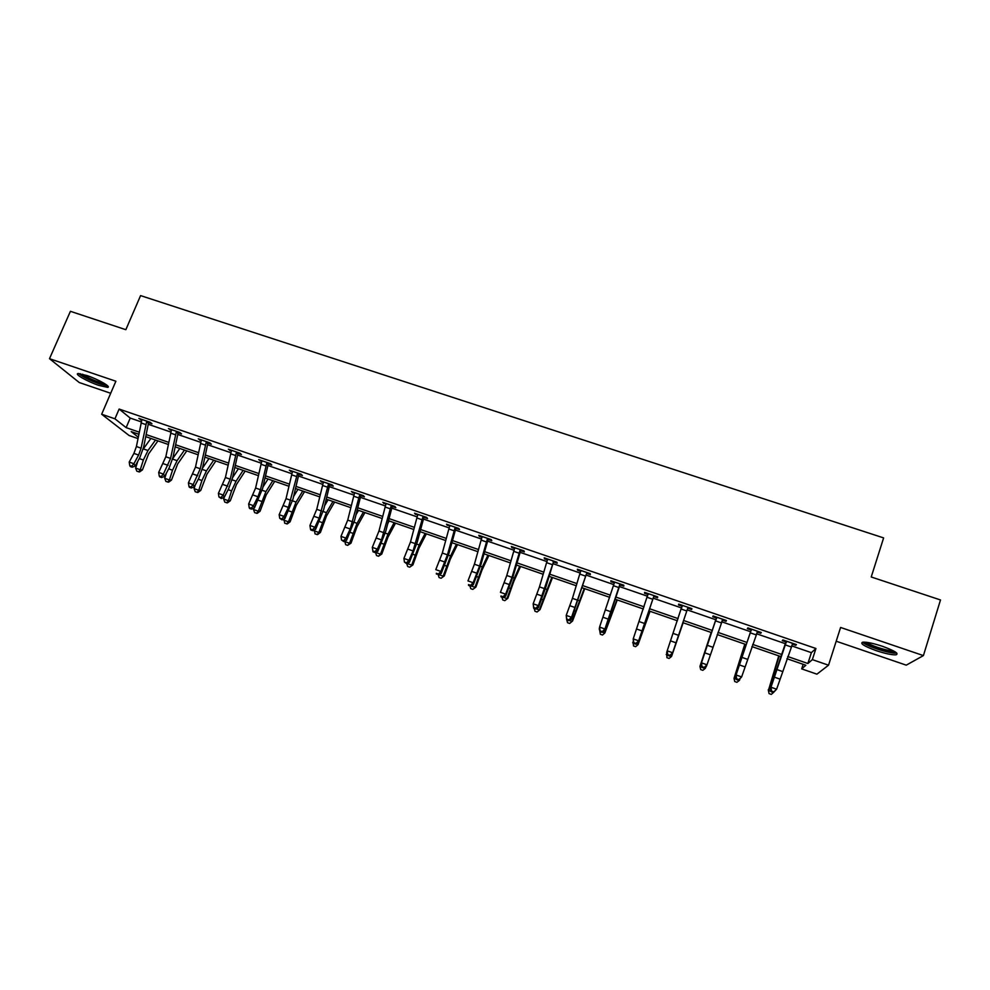 <?xml version="1.0" encoding="UTF-8"?>
<svg xmlns="http://www.w3.org/2000/svg" width="990" height="990" viewBox="0 0 990 990"><rect width="100%" height="100%" fill="white"/><g stroke="black" fill="none" stroke-linecap="round" stroke-linejoin="round"><path stroke-width="1.49" d="M98.79 385.382L107.514 387.35C111.957 387.152 98.418 379.356 86.835 375.507L78.173 373.564C73.767 373.824 87.479 381.633 98.79 385.382M876.187 650.628C885.27 653.623 891.866 655.021 895.987 654.836C899.229 653.648 894.737 650.814 882.511 646.322C873.378 643.327 866.807 641.941 862.797 642.151C859.605 643.364 864.072 646.198 876.187 650.628M137.994 438.595L129.084 435.501L101.661 414.241L114.939 418.82L126.138 427.631L139.268 432.172M836.191 641.223L906.246 665.156L923.41 655.59L940.5 599.965L871.225 576.984L883.625 537.904L140.58 295.602L125.841 329.695L70.414 311.305L49.5 358.689L79.237 382.524L110.694 393.278M791.604 645.851L811.379 652.658L815.933 648.512L812.357 659.625L828.531 665.206L816.911 674.165L801.69 668.881L805.86 665.255L786.926 658.697M803.162 664.327L801.69 668.881M815.933 648.512L119.122 409.056L130.222 418.077L141.347 421.901M148.215 424.277L170.948 432.098M177.754 434.449L200.797 442.382M207.541 444.708L230.917 452.752M237.588 455.054L261.286 463.209M267.894 465.486L291.926 473.764M298.46 476.017L322.839 484.407M329.299 486.635L354.024 495.149M360.41 497.351L385.481 505.989M391.793 508.155L417.223 516.916M423.448 519.057L449.25 527.942M455.388 530.058L481.561 539.067M487.625 541.159L514.157 550.304M520.134 552.358L547.062 561.627M552.952 563.657L580.251 573.062M586.055 575.066L613.75 584.595M619.468 586.575L647.559 596.24M653.19 598.183L681.677 607.996M687.221 609.902L716.03 619.827M721.66 621.769L750.643 631.744M756.471 633.749L785.577 643.772M792.198 644.094L795.762 645.319L796.443 644.601L782.88 639.936L782.249 640.666L785.899 641.928L785.825 640.951M757.102 632.016L760.728 633.266L761.273 632.511L747.834 627.883L747.351 628.65L750.965 629.9M722.428 620.087L726.029 621.324L726.425 620.52L713.109 615.941L712.763 616.758L716.352 617.983L716.277 617.03M688.075 608.256L691.639 609.481L691.899 608.64L678.707 604.098L678.496 604.964L682.048 606.189M654.043 596.549L657.57 597.762L657.694 596.871L644.614 592.379L644.552 593.282L648.066 594.495M620.94 584.236L620.284 584.979L623.811 586.142L623.799 585.214L610.842 580.759L610.904 581.699L614.332 582.875M587.515 572.727L586.86 573.47L590.349 574.633L590.213 573.656L577.38 569.238L577.566 570.228L580.821 571.354M553.769 562.035L557.197 563.223L556.925 562.209L544.215 557.828L544.525 558.855L547.631 559.919M521.569 550.044L520.913 550.774L524.354 551.913L523.945 550.861L511.347 546.529L511.793 547.594L514.726 548.609M488.417 539.55L491.782 540.713L491.263 539.624L478.776 535.318L479.346 536.432L482.118 537.384M456.18 528.45L459.521 529.601L458.877 528.474L446.49 524.217L449.807 526.259M424.227 517.461L427.532 518.599L426.764 517.436L414.501 513.216L417.78 515.245M393.179 505.878L392.523 506.595L395.839 507.684L394.948 506.484L382.784 502.301L386.038 504.318M361.164 495.755L364.407 496.869L363.417 495.644L351.351 491.486L354.568 493.49M330.041 485.05L333.271 486.152L332.145 484.877L320.203 480.769L323.384 482.761M299.809 473.764L299.166 474.47L302.396 475.534L301.158 474.222L289.315 470.151L292.471 472.119M268.612 463.902L271.78 465.003L270.443 463.654L258.699 459.62L261.818 461.575M238.924 452.814L238.268 453.507L241.436 454.558L240.001 453.185L228.356 449.175L231.45 451.118M208.246 443.136L211.353 444.201L209.806 442.79L198.272 438.83L201.329 440.748M178.447 432.878L181.529 433.942L179.883 432.506L168.436 428.559L171.468 430.477M149.515 422.062L148.871 422.742L151.965 423.769L150.208 422.297L138.86 418.386L141.867 420.292M101.661 414.241L115.88 381.237L49.5 358.689M119.122 409.056L114.939 418.82M923.41 655.59L840.597 627.462L828.531 665.206M138.847 434.264L131.2 431.615L138.266 437.172M780.912 656.618L751.917 646.581M746.101 644.564L717.23 634.565M711.624 632.622L682.914 622.685M677.395 620.767L649.007 610.941M643.389 608.999L615.409 599.309M609.704 597.329L582.12 587.775M576.316 585.771L549.128 576.353M543.238 574.311L516.421 565.03M510.456 562.951L484.023 553.806M477.96 551.702L451.898 542.681M445.76 540.552L420.069 531.655M413.845 529.501L388.513 520.728M382.214 518.537L357.229 509.9M350.856 507.684L326.23 499.158M319.77 496.918L295.49 488.516M288.956 486.251L265.023 477.96M258.415 475.67L234.816 467.503M228.133 465.189L204.868 457.132M198.124 454.794L175.168 446.849M168.362 444.485L145.728 436.652M787.718 656.531L807.877 663.51L812.357 659.625M146.149 434.561L168.795 442.394M175.614 444.745L198.569 452.69M205.314 455.029L228.603 463.085M235.286 465.399L258.897 473.567M265.506 475.856L289.464 484.135M295.998 486.399L320.29 494.802M326.75 497.042L351.388 505.568M357.774 507.771L382.759 516.421M389.07 518.599L414.414 527.373M420.639 529.526L446.341 538.424M452.492 540.552L478.566 549.574M484.63 551.665L511.075 560.823M517.052 562.889L543.881 572.171M549.772 574.2L576.984 583.617M582.788 585.622L610.385 595.176M616.102 597.156L644.094 606.845M649.712 608.788L678.113 618.614M683.645 620.52L712.367 630.469M717.985 632.4L746.868 642.399M752.685 644.416L781.692 654.452M811.379 652.658L807.877 663.51M130.222 418.077L126.138 427.631M796.034 644.465L795.762 645.319M761.013 632.412L760.728 633.266M726.313 620.482L726.029 621.324M678.781 604.123L678.496 604.964M644.837 592.453L644.552 593.282M611.201 580.882L610.904 581.699M577.863 569.411L577.566 570.228M544.822 558.051L544.525 558.855M512.09 546.789L511.793 547.594M479.643 535.627L479.346 536.432M447.48 524.564L447.183 525.356M415.614 513.6L415.305 514.392M384.021 502.722L383.712 503.514M352.712 491.956L352.403 492.735M321.663 481.276L321.354 482.056M290.899 470.696L290.59 471.463M260.395 460.202L260.085 460.969M230.15 449.794L229.841 450.561M200.178 439.486L199.856 440.241M170.453 429.252L170.131 430.019M140.976 419.117L140.654 419.871M786.543 641.198L770.987 687.233L776.606 689.213L773.4 692.542L773.796 691.862L771.544 691.07L771.16 691.75L773.4 692.542M773.796 691.862L776.606 689.213L792.767 643.339M771.544 691.07L770.987 687.233L770.022 688.978L785.899 641.978M786.605 641.99L785.949 642.72M770.022 688.978L771.16 691.75M778.759 655.875L768.413 690.451L779.192 656.024M773.722 692.319L771.284 694.398L769.069 693.619L768.252 689.77M769.069 693.619L768.413 690.451L771 691.366M895.269 651.915L895.195 651.965C893.129 654.043 869.913 647.225 865.347 643.228L864.406 642.114M866.621 642.312L866.757 642.423C870.495 645.678 888.624 651.395 893.314 650.789M863.218 642.708C867.97 646.816 891.037 654.031 896.408 653.054L896.705 653.016M106.512 384.875L98.654 383.254C88.89 379.64 82.752 376.46 80.227 373.7M82.591 374.22C86.229 376.868 91.587 379.467 98.678 382.016L104.519 383.538M78.717 373.539C82.628 376.831 89.521 380.271 99.396 383.873L107.65 385.84M751.46 629.133L736.065 674.982L741.634 676.937L738.515 680.291L738.849 679.586L736.622 678.793L736.288 679.499L738.515 680.291M738.849 679.586L741.634 676.937L757.635 631.249M736.622 678.793L736.065 674.982L735.236 676.764L751.014 630.692L750.89 628.935M757.734 631.286L757.028 632.103M751.521 629.912L751.014 630.692M735.236 676.764L736.288 679.499M704.237 667.421L706.984 664.785L722.787 619.319L716.711 617.228L701.465 662.842L706.984 664.785L706.278 666.592L703.952 668.139L704.237 667.421L702.021 666.641L701.749 667.359L703.952 668.139M723.071 619.356L722.106 620.458M702.021 666.641L701.465 662.842L700.771 664.661L716.352 618.032M716.76 617.946L716.389 618.775M700.771 664.661L701.749 667.359M744.814 644.119L734.023 678.373L745.074 644.205M738.837 680.056L739.518 680.303L736.907 682.308L734.716 681.541L734.023 678.373L736.139 679.115M739.518 680.303L739.827 679.375M711.166 632.462L699.942 666.394L711.253 632.499M704.286 667.916L705.387 668.312L702.838 670.329L700.673 669.562L699.942 666.394L701.601 666.975M705.387 668.312L705.882 666.852M682.271 605.323L667.186 650.826L672.655 652.744L672.074 654.588L687.815 607.996L672.655 652.744L669.933 655.368L667.743 654.6L667.52 655.33L669.698 656.098L669.933 655.368M687.815 607.996L688.322 607.414L682.271 605.373M682.085 606.783L681.986 605.236M688.718 607.538L687.567 608.85M667.52 655.33L666.629 652.67L667.186 650.826L667.743 654.6M669.698 656.098L672.074 654.588M648.153 593.592L633.216 638.909L638.649 640.802L638.191 642.683L653.536 597.131L638.649 640.802L635.951 643.426L633.786 642.671L633.6 643.413L635.766 644.181L635.951 643.426M653.648 596.228L654.155 595.658L648.153 593.641M648.079 594.705L648.017 593.542M654.675 595.832L653.536 597.131M633.6 643.413L633.216 638.909L633.786 642.671M635.766 644.181L638.191 642.683M614.345 581.959L614.382 582.726L614.345 581.959M614.382 582.726L599.569 627.103L604.939 628.984L604.605 630.89L620.284 584.001M619.777 584.583L604.939 628.984L602.279 631.595L600.126 630.84L600.002 631.608L602.143 632.363L602.279 631.595M600.002 631.608L599.259 629.021L599.569 627.103L600.126 630.84M602.143 632.363L604.605 630.89M683.149 622.76L671.566 656.42L683.1 622.747M670.044 655.887L671.566 656.42L669.091 658.449L666.938 657.694L666.716 652.942M666.183 654.526L667.396 654.959M650.046 611.3L638.055 644.651L649.848 611.226M636.112 643.97L638.055 644.651L635.642 646.68L633.501 645.938L633.08 641.718M632.721 642.77L633.489 643.042M617.253 599.94L604.853 632.981L616.881 599.816M602.489 632.152L604.853 632.981L602.489 635.023L600.373 634.281L599.717 630.63M584.731 588.679L572.554 621.015L569.634 623.465L567.542 622.722L566.787 619.938M569.176 620.445L571.935 621.411L584.224 588.505M569.634 623.465L572.554 621.015M552.507 577.517L540.057 609.593L537.075 612.006L534.996 611.275L534.216 608.491M536.172 608.85L539.315 609.951L551.838 577.294M537.075 612.006L540.057 609.593M520.567 566.453L513.86 581.279L507.845 598.282L504.801 600.658L502.747 599.928L501.942 597.143M503.452 597.354L506.991 598.591L514.355 578.086L519.75 566.169M504.801 600.658L507.845 598.282M488.899 555.489L481.957 570.153L475.918 587.07L472.812 589.409L470.77 588.691L469.941 585.894M471.03 585.956L474.94 587.33L482.34 566.948L487.934 555.155M472.812 589.409L475.918 587.07M457.504 544.624L450.326 559.127L444.275 575.945L441.107 578.247L439.077 577.541L438.224 574.757M438.892 574.658L443.174 576.168L450.611 555.897L456.39 544.24M441.107 578.247L444.275 575.945M426.381 533.845L418.968 548.188L412.904 564.931L409.674 567.196L407.67 566.49L406.754 563.607M407.039 563.471L411.692 565.104L419.166 544.946L425.131 533.412M409.674 567.196L412.904 564.931M395.53 523.153L387.882 537.347L381.806 554.004L378.514 556.232L376.534 555.538L375.519 552.358M375.507 552.395L380.482 554.14L387.981 534.08L394.144 522.671M387.758 523.623L389.194 520.963M378.514 556.232L380.482 554.14L381.806 554.004M364.939 512.56L357.068 526.606L350.98 543.176L347.626 545.366L345.659 544.673L344.743 541.134M344.607 541.53L349.544 543.263L357.068 523.326L363.417 512.04M355.992 514.8L358.516 510.333M347.626 545.366L349.544 543.263L350.98 543.176M334.62 502.066L326.514 515.951L320.426 532.434L317.629 534.575L315.055 533.907L314.226 530.021M313.978 530.776L318.867 532.484L326.428 512.647L332.949 501.485M324.621 505.717L328.098 499.802M317.01 534.6L318.867 532.484L320.426 532.434M304.549 491.646L296.233 505.395L290.12 521.792L287.323 523.908L284.712 523.24L283.969 519.02M283.61 520.096L288.461 521.804L296.047 502.079L302.754 491.028M293.609 496.46L297.928 489.357M286.654 523.92L288.461 521.804L290.12 521.792M274.725 481.326L266.199 494.926L260.073 511.236L257.264 513.34L254.64 512.659L253.502 509.516L253.96 508.142M253.502 509.516L258.316 511.211L265.939 491.585L272.807 480.657M262.932 487.068L268.03 478.999M256.558 513.327L258.316 511.211L260.073 511.236M245.161 471.079L236.424 484.543L230.286 500.779L227.465 502.858L224.817 502.165L223.653 499.034L224.198 497.364M223.653 499.034L228.418 500.705L231.586 490.879L236.065 481.19L243.107 470.374M232.563 477.613L238.38 468.728M226.71 502.833L228.418 500.705L230.286 500.779M215.845 460.932L206.898 474.247L200.76 490.397L197.913 492.463L195.24 491.758L194.065 488.627L195.166 485.199M194.065 488.627L198.792 490.298L201.923 480.509L206.465 470.881L213.667 460.177M202.504 468.109L208.977 458.543M197.134 492.426L198.792 490.298L200.76 490.397M186.776 450.858L177.618 464.038L171.468 480.113L168.622 482.155L165.924 481.449L164.711 478.318L166.357 473.171M164.711 478.318L169.401 479.964L172.52 470.213L177.099 460.659L184.474 450.066M172.706 458.618L179.821 448.445M167.793 482.105L169.401 479.964L171.468 480.113M580.845 570.438L572.43 598.356L566.218 615.396L571.539 617.265L571.329 619.208L586.389 574.014L571.539 617.265L568.904 619.876L566.775 619.121L566.701 619.901L568.829 620.656L568.904 619.876M566.701 619.901L566.218 615.396L566.775 619.121M568.829 620.656L571.329 619.208M552.977 561.59L553.447 561.058L547.643 559.065L539.463 586.884L533.164 603.801L538.449 605.657L538.362 607.637L545.874 587.095L553.274 562.617L538.449 605.657L535.837 608.256L533.721 607.514L533.697 608.306L535.8 609.048L535.837 608.256M554.4 561.342L553.274 562.617M533.697 608.306L533.164 603.801L533.721 607.514M535.8 609.048L538.362 607.637M520.035 550.254L520.505 549.722L514.75 547.742L506.793 575.499L500.42 592.317L505.643 594.149L505.68 596.153L513.278 575.759L520.455 551.319L520.035 550.254L512.003 577.318L505.643 594.149L503.068 596.747L500.977 596.005L501.002 596.809L503.081 597.552L503.068 596.747M501.002 596.809L500.977 596.005M503.081 597.552L505.68 596.153M482.142 536.481L474.408 564.226L467.961 580.92L473.146 582.739L473.294 584.793L480.967 564.51L487.921 540.119L487.377 539.018L479.581 566.033L473.146 582.739L470.584 585.337L468.518 584.607L468.579 585.424L470.658 586.154L470.584 585.337M489.048 538.857L487.921 540.119M468.579 585.424L468.518 584.607M470.658 586.154L473.294 584.793M449.831 525.368L442.32 553.051L435.786 569.634L440.921 571.44L441.193 573.519L448.94 553.373L455.685 529.031L455.016 527.88L447.443 554.833L440.921 571.44L438.397 574.027L436.343 573.309L438.508 574.856L438.397 574.027M456.798 527.769L455.685 529.031M436.466 574.138L436.343 573.309M438.508 574.856L441.193 573.519M417.817 514.355L410.504 541.976L403.908 558.447L408.994 560.241L409.377 562.345L417.198 542.322L423.732 518.03L422.94 516.842L413.065 550.935L408.994 560.241L406.506 562.815L404.464 562.097L406.655 563.657L406.506 562.815M424.846 516.768L423.732 518.03M406.655 563.657L409.377 562.345M403.908 558.447L404.464 562.097M386.075 503.427L378.984 530.999L372.302 547.359L377.351 549.141L377.846 551.269L385.729 531.382L392.065 507.128L391.161 505.902L381.496 539.896L377.351 549.141L374.876 551.702L372.859 550.997L373.069 551.851L375.086 552.556L374.876 551.702M375.086 552.556L377.846 551.269M372.302 547.359L372.859 550.997M354.618 492.612L347.725 520.121L340.981 536.37L345.98 538.127L346.587 540.293L354.544 520.53L360.669 496.324L359.655 495.062L350.2 528.969L345.98 538.127L343.542 540.701L341.538 539.995L343.778 541.567L343.542 540.701M361.783 495.074L360.669 496.324M343.778 541.567L346.587 540.293M340.981 536.37L341.538 539.995M323.433 481.882L316.751 509.33L309.932 525.48L314.894 527.225L315.6 529.415L323.631 509.763L329.559 485.607L328.42 484.32L319.188 518.129L314.894 527.225L312.469 529.786L310.489 529.081L310.773 529.959L312.753 530.665L312.469 529.786M330.66 484.37L329.559 485.607M312.753 530.665L315.6 529.415M309.932 525.48L310.489 529.081M292.52 471.252L286.036 498.638L279.155 514.689L284.068 516.409L284.885 518.636L292.978 499.108L298.72 474.99L297.458 473.666L288.437 507.387L284.068 516.409L281.68 518.958L279.712 518.277L282.002 519.849L281.68 518.958M282.002 519.849L284.885 518.636M279.155 514.689L279.712 518.277M261.88 460.709L255.593 488.033L248.651 503.984L253.514 505.692L254.43 507.944L262.597 488.528L268.142 464.471L266.768 463.11L260.457 489.728L257.957 496.745L253.514 505.692L251.151 508.241L249.195 507.548L249.567 508.452L251.522 509.132L251.151 508.241M266.768 463.11L267.263 462.565L261.88 460.758M269.231 463.233L268.142 464.471M251.522 509.132L254.43 507.944M248.651 503.984L249.195 507.548M231.499 450.264L225.411 477.526L218.394 493.367L223.233 495.062L224.247 497.339L228.727 488.491L232.464 478.046L237.823 454.026L236.35 452.64L230.237 479.197L223.233 495.062L220.881 497.599L218.951 496.93L221.29 498.514L220.881 497.599M221.29 498.514L224.247 497.339M218.394 493.367L218.951 496.93M201.391 439.894L195.488 467.107L188.409 482.848L193.199 484.531L194.312 486.832L198.866 478.046L202.603 467.664L207.776 443.681L206.192 442.258L200.265 468.765L193.199 484.531L190.884 487.068L188.966 486.387L189.412 487.315L191.33 487.983L190.884 487.068M206.192 442.258L206.687 441.726L201.378 439.944M208.865 442.468L207.776 443.681M191.33 487.983L194.312 486.832M188.409 482.848L188.966 486.387M171.53 429.623L165.825 456.774L158.685 472.416L163.424 474.086L164.637 476.413L169.253 467.701L172.99 457.355L177.977 433.434L176.294 431.974L170.565 458.42L163.424 474.086L161.135 476.611L159.229 475.943L159.724 476.883L161.618 477.539L161.135 476.611M176.294 431.974L176.777 431.43L171.53 429.672M179.066 432.222L177.977 433.434M161.618 477.539L164.637 476.413M158.685 472.416L159.229 475.943M141.929 419.451L136.41 446.527L133.91 453.408L129.207 462.07L133.91 463.728L135.222 466.08L139.899 457.43L143.624 447.134L148.438 423.262L146.644 421.765L141.1 448.161L138.612 455.054L133.91 463.728L131.645 466.253L129.752 465.585L130.284 466.538L132.165 467.193L131.645 466.253M132.165 467.193L135.222 466.08M129.207 462.07L129.752 465.585M157.942 440.872L148.587 453.915L142.424 469.904L139.565 471.933L136.843 471.215L135.618 468.097L137.734 461.439M135.618 468.097L140.258 469.73L143.352 460.016L147.993 450.512L155.517 440.043M143.154 449.163L150.901 438.434M138.699 471.871L140.258 469.73L142.424 469.904M792.743 643.376L786.543 641.248M782.286 671.43L776.667 669.475M779.736 679.029L774.13 677.061M791.208 646.953L785.553 644.997M772.014 679.932L772.732 680.192M775.479 669.017L776.309 669.302M757.598 631.286L751.472 629.182M747.401 659.291L741.844 657.348M744.864 666.839L739.295 664.896M756.088 634.85L750.482 632.919M712.85 647.25L707.343 645.332M710.3 654.774L704.793 652.843M721.289 622.859L715.733 620.94M678.608 635.332L673.151 633.427M676.059 642.807L670.601 640.901M686.812 610.979L681.306 609.085M644.676 623.514L639.268 621.633M642.139 630.952L636.731 629.071M652.645 599.21L647.2 597.329M620.26 584.038L614.345 582.009M611.053 611.808L605.694 609.939M608.516 619.208L603.158 617.339M618.8 587.54L613.404 585.684M607.699 622.45L608.318 622.673M611.387 611.882L612.105 612.129M574.497 610.842L575.376 611.152M578.21 600.324L579.237 600.683M541.592 599.334L542.73 599.73M545.329 588.877L546.653 589.335M508.984 587.924L510.37 588.407M512.746 577.529L514.355 578.086M476.673 576.613L478.306 577.182M480.447 566.28L482.34 566.948M444.634 565.414L446.515 566.07M448.433 555.13L450.611 555.897M412.892 554.301L415.008 555.043M416.703 544.079L419.166 544.946M381.422 543.3L383.774 544.116M385.246 533.127L387.981 534.08M350.225 532.385L352.799 533.288M354.074 522.274L357.068 523.326M319.3 521.569L322.109 522.547M323.161 511.521L326.428 512.647M288.647 510.84L291.679 511.904M292.533 500.841L296.047 502.079M258.254 500.21L261.509 501.348M262.152 490.273L265.939 491.585M228.133 489.666L231.586 490.879M232.044 479.791L236.065 481.19M198.26 479.222L201.923 480.509M202.183 469.384L206.465 470.881M168.647 468.864L172.52 470.213M172.582 459.088L177.099 460.659M586.699 572.505L580.845 570.488M577.739 600.212L572.43 598.356M575.202 607.575L569.894 605.719M585.251 575.982L579.905 574.138M544.723 588.716L539.463 586.884M542.198 596.042L536.939 594.198M552.024 564.535L546.715 562.704M512.003 577.318L506.793 575.499M509.479 584.607L504.269 582.788M519.082 553.187L513.835 551.38M487.847 538.486L482.155 536.531M479.581 566.033L474.408 564.226M477.056 573.284L471.884 571.478M486.437 541.938L481.239 540.144M455.487 527.361L449.844 525.418M447.443 554.833L442.32 553.051M444.918 562.06L439.795 560.266M454.088 530.788L448.94 529.019M423.411 516.322L417.817 514.404M415.59 543.745L410.504 541.976M413.065 550.935L407.991 549.153M422.037 519.75L416.914 517.98M391.619 505.383L386.075 503.477M384.021 532.756L378.984 530.999M381.496 539.896L376.46 538.139M390.258 508.798L385.184 507.053M360.113 494.555L354.618 492.661M352.725 521.854L347.725 520.121M350.2 528.969L345.213 527.225M358.751 497.945L353.739 496.213M328.878 483.801L323.433 481.932M321.7 511.05L316.751 509.33M319.188 518.129L314.238 516.409M327.542 487.191L322.554 485.471M297.928 473.158L292.52 471.289M290.949 500.346L286.036 498.638M288.437 507.387L283.536 505.68M296.592 476.524L291.654 474.829M260.457 489.728L255.593 488.033M257.957 496.745L253.094 495.05M265.914 465.956L261.026 464.273M236.808 452.133L231.499 450.302M230.237 479.197L225.411 477.526M227.725 486.189L222.911 484.506M235.496 455.474L230.645 453.804M200.265 468.765L195.488 467.107M197.765 475.72L192.988 474.049M205.351 445.092L200.549 443.433M170.565 458.42L165.825 456.774M168.065 465.337L163.325 463.691M175.465 434.783L170.701 433.15M147.102 421.27L141.929 419.488M141.1 448.161L136.41 446.527M138.612 455.054L133.91 453.408M145.827 424.574L141.1 422.953M139.281 458.593L143.352 460.016M143.34 448.903L147.993 450.512"/></g></svg>
